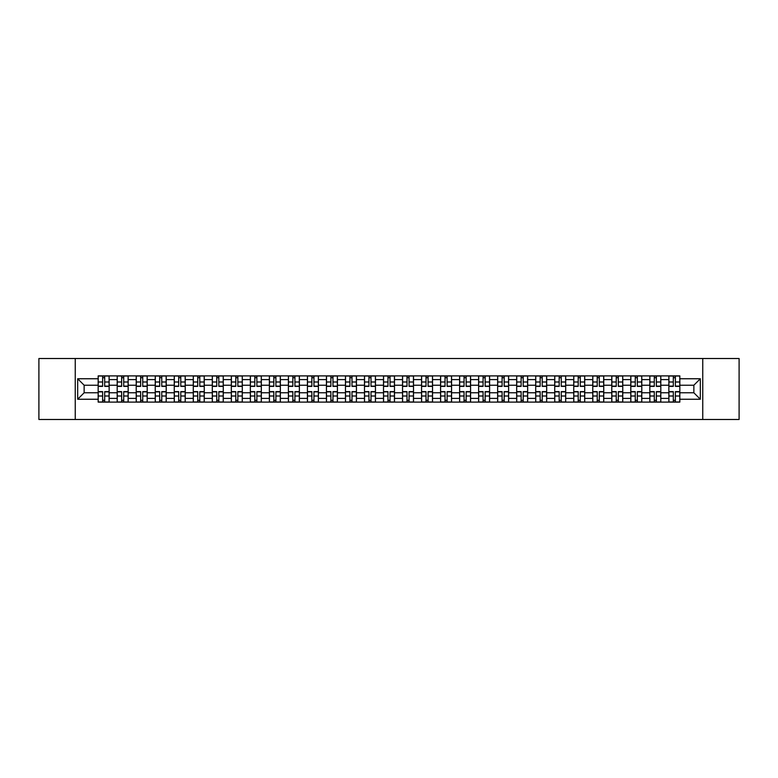 <?xml version="1.0" encoding="UTF-8"?>
<svg xmlns="http://www.w3.org/2000/svg" width="778" height="778" viewBox="0 0 778 778"><rect width="100%" height="100%" fill="white"/><g stroke="black" fill="none" stroke-linecap="round" stroke-linejoin="round"><path stroke-width="1.17" d="M702.758 419.488L739.1 419.488L739.1 358.512L38.9 358.512L38.9 419.488L702.758 419.488L702.758 358.512M117.186 402.109L117.186 379.606L109.144 379.606L109.144 402.109M109.144 379.606L109.144 375.891M117.186 379.606L117.186 375.891M128.166 375.891L128.166 402.109M136.208 402.109L136.208 375.891M147.188 375.891L147.188 402.109M155.23 402.109L155.23 375.891M166.21 375.891L166.21 402.109M174.253 402.109L174.253 375.891M185.232 375.891L185.232 402.109M193.284 402.109L193.284 375.891M204.254 375.891L204.254 402.109M212.306 402.109L212.306 375.891M223.276 375.891L223.276 402.109M231.329 402.109L231.329 375.891M242.298 375.891L242.298 402.109M250.351 402.109L250.351 375.891M261.32 375.891L261.32 402.109M269.373 402.109L269.373 375.891M280.352 375.891L280.352 402.109M288.395 402.109L288.395 375.891M299.374 375.891L299.374 402.109M307.417 402.109L307.417 375.891M318.397 375.891L318.397 402.109M326.439 402.109L326.439 375.891M337.419 375.891L337.419 402.109M345.471 402.109L345.471 375.891M356.441 375.891L356.441 402.109M364.493 402.109L364.493 375.891M375.463 375.891L375.463 402.109M383.515 402.109L383.515 375.891M394.485 375.891L394.485 402.109M402.537 402.109L402.537 375.891M413.507 375.891L413.507 402.109M421.559 402.109L421.559 375.891M432.529 375.891L432.529 402.109M440.581 402.109L440.581 375.891M451.561 375.891L451.561 402.109M459.604 402.109L459.604 375.891M470.583 375.891L470.583 402.109M478.626 402.109L478.626 375.891M489.605 375.891L489.605 402.109M497.648 402.109L497.648 375.891M508.627 375.891L508.627 402.109M516.68 402.109L516.68 375.891M527.649 375.891L527.649 402.109M535.702 402.109L535.702 375.891M546.671 375.891L546.671 402.109M554.724 402.109L554.724 375.891M565.694 375.891L565.694 402.109M573.746 402.109L573.746 375.891M584.716 375.891L584.716 402.109M592.768 402.109L592.768 375.891M603.747 375.891L603.747 402.109M611.79 402.109L611.79 375.891M622.77 375.891L622.77 402.109M630.812 402.109L630.812 375.891M641.792 375.891L641.792 402.109M649.834 402.109L649.834 375.891M660.814 375.891L660.814 402.109M668.856 402.109L668.856 375.891M668.856 392.783L660.814 392.783M649.834 392.783L641.792 392.783M630.812 392.783L622.77 392.783M611.79 392.783L603.747 392.783M592.768 392.783L584.716 392.783M573.746 392.783L565.694 392.783M554.724 392.783L546.671 392.783M535.702 392.783L527.649 392.783M516.68 392.783L508.627 392.783M497.648 392.783L489.605 392.783M478.626 392.783L470.583 392.783M459.604 392.783L451.561 392.783M440.581 392.783L432.529 392.783M421.559 392.783L413.507 392.783M402.537 392.783L394.485 392.783M383.515 392.783L375.463 392.783M364.493 392.783L356.441 392.783M345.471 392.783L337.419 392.783M326.439 392.783L318.397 392.783M307.417 392.783L299.374 392.783M288.395 392.783L280.352 392.783M269.373 392.783L261.32 392.783M250.351 392.783L242.298 392.783M231.329 392.783L223.276 392.783M212.306 392.783L204.254 392.783M193.284 392.783L185.232 392.783M174.253 392.783L166.21 392.783M155.23 392.783L147.188 392.783M136.208 392.783L128.166 392.783M117.186 392.783L109.144 392.783M668.856 385.217L660.814 385.217M649.834 385.217L641.792 385.217M630.812 385.217L622.77 385.217M611.79 385.217L603.747 385.217M592.768 385.217L584.716 385.217M573.746 385.217L565.694 385.217M554.724 385.217L546.671 385.217M535.702 385.217L527.649 385.217M516.68 385.217L508.627 385.217M497.648 385.217L489.605 385.217M478.626 385.217L470.583 385.217M459.604 385.217L451.561 385.217M440.581 385.217L432.529 385.217M421.559 385.217L413.507 385.217M402.537 385.217L394.485 385.217M383.515 385.217L375.463 385.217M364.493 385.217L356.441 385.217M345.471 385.217L337.419 385.217M326.439 385.217L318.397 385.217M307.417 385.217L299.374 385.217M288.395 385.217L280.352 385.217M269.373 385.217L261.32 385.217M250.351 385.217L242.298 385.217M231.329 385.217L223.276 385.217M212.306 385.217L204.254 385.217M193.284 385.217L185.232 385.217M174.253 385.217L166.21 385.217M155.23 385.217L147.188 385.217M136.208 385.217L128.166 385.217M117.186 385.217L109.144 385.217M84.141 392.783L98.164 392.783L98.164 385.217L84.141 385.217L84.141 392.783L77.674 399.24L77.674 378.76L98.164 378.76L98.164 385.217M679.836 385.217L679.836 392.783L693.859 392.783L693.859 385.217L679.836 385.217L679.836 375.891L98.164 375.891L98.164 378.76M679.836 378.76L700.326 378.76L700.326 399.24L679.836 399.24L679.836 392.783M98.164 392.783L98.164 402.109L679.836 402.109L679.836 399.24M98.164 399.24L77.674 399.24M75.242 419.488L75.242 358.512M104.69 400.281L102.618 400.281M102.618 377.719L104.69 377.719M123.712 400.281L121.64 400.281M121.64 377.719L123.712 377.719M142.734 400.281L140.662 400.281M140.662 377.719L142.734 377.719M161.756 400.281L159.684 400.281M159.684 377.719L161.756 377.719M180.778 400.281L178.707 400.281M178.707 377.719L180.778 377.719M199.8 400.281L197.729 400.281M197.729 377.719L199.8 377.719M218.832 400.281L216.751 400.281M216.751 377.719L218.832 377.719M237.854 400.281L235.783 400.281M235.783 377.719L237.854 377.719M256.876 400.281L254.805 400.281M254.805 377.719L256.876 377.719M275.898 400.281L273.827 400.281M273.827 377.719L275.898 377.719M294.92 400.281L292.849 400.281M292.849 377.719L294.92 377.719M313.942 400.281L311.871 400.281M311.871 377.719L313.942 377.719M332.965 400.281L330.893 400.281M330.893 377.719L332.965 377.719M351.987 400.281L349.915 400.281M349.915 377.719L351.987 377.719M371.009 400.281L368.937 400.281M368.937 377.719L371.009 377.719M390.041 400.281L387.959 400.281M387.959 377.719L390.041 377.719M409.063 400.281L406.991 400.281M406.991 377.719L409.063 377.719M428.085 400.281L426.013 400.281M426.013 377.719L428.085 377.719M447.107 400.281L445.035 400.281M445.035 377.719L447.107 377.719M466.129 400.281L464.058 400.281M464.058 377.719L466.129 377.719M485.151 400.281L483.08 400.281M483.08 377.719L485.151 377.719M504.173 400.281L502.102 400.281M502.102 377.719L504.173 377.719M523.195 400.281L521.124 400.281M521.124 377.719L523.195 377.719M542.217 400.281L540.146 400.281M540.146 377.719L542.217 377.719M561.249 400.281L559.168 400.281M559.168 377.719L561.249 377.719M580.271 400.281L578.2 400.281M578.2 377.719L580.271 377.719M599.293 400.281L597.222 400.281M597.222 377.719L599.293 377.719M618.315 400.281L616.244 400.281M616.244 377.719L618.315 377.719M637.338 400.281L635.266 400.281M635.266 377.719L637.338 377.719M656.36 400.281L654.288 400.281M654.288 377.719L656.36 377.719M675.382 400.281L673.31 400.281M673.31 377.719L675.382 377.719M77.674 378.76L84.141 385.217M693.859 392.783L700.326 399.24M693.859 385.217L700.326 378.76M104.69 386.374L104.69 376.017L109.076 376.017L109.076 386.374L104.69 386.374M102.618 377.602L104.69 377.602M106.46 376.017L98.222 376.017L98.222 386.374L102.618 386.374L102.618 376.017L100.848 376.017M102.618 391.626L102.618 401.983L98.222 401.983L98.222 391.626L102.618 391.626M104.69 400.398L102.618 400.398M100.848 401.983L109.076 401.983L109.076 391.626L104.69 391.626L104.69 401.983L106.46 401.983M123.712 386.374L123.712 376.017L128.098 376.017L128.098 386.374L123.712 386.374M121.64 377.602L123.712 377.602M125.482 376.017L117.245 376.017L117.245 386.374L121.64 386.374L121.64 376.017L119.87 376.017M142.734 386.374L142.734 376.017L147.13 376.017L147.13 386.374L142.734 386.374M140.662 377.602L142.734 377.602M144.504 376.017L136.276 376.017L136.276 386.374L140.662 386.374L140.662 376.017L138.892 376.017M121.64 391.626L121.64 401.983L117.245 401.983L117.245 391.626L121.64 391.626M123.712 400.398L121.64 400.398M119.87 401.983L128.098 401.983L128.098 391.626L123.712 391.626L123.712 401.983L125.482 401.983M140.662 391.626L140.662 401.983L136.276 401.983L136.276 391.626L140.662 391.626M142.734 400.398L140.662 400.398M138.892 401.983L147.13 401.983L147.13 391.626L142.734 391.626L142.734 401.983L144.504 401.983M161.756 386.374L161.756 376.017L166.152 376.017L166.152 386.374L161.756 386.374M159.684 377.602L161.756 377.602M163.526 376.017L155.299 376.017L155.299 386.374L159.684 386.374L159.684 376.017L157.915 376.017M180.778 386.374L180.778 376.017L185.174 376.017L185.174 386.374L180.778 386.374M178.707 377.602L180.778 377.602M182.548 376.017L174.321 376.017L174.321 386.374L178.707 386.374L178.707 376.017L176.937 376.017M199.8 386.374L199.8 376.017L204.196 376.017L204.196 386.374L199.8 386.374M197.729 377.602L199.8 377.602M201.57 376.017L193.343 376.017L193.343 386.374L197.729 386.374L197.729 376.017L195.959 376.017M159.684 391.626L159.684 401.983L155.299 401.983L155.299 391.626L159.684 391.626M161.756 400.398L159.684 400.398M157.915 401.983L166.152 401.983L166.152 391.626L161.756 391.626L161.756 401.983L163.526 401.983M178.707 391.626L178.707 401.983L174.321 401.983L174.321 391.626L178.707 391.626M180.778 400.398L178.707 400.398M176.937 401.983L185.174 401.983L185.174 391.626L180.778 391.626L180.778 401.983L182.548 401.983M197.729 391.626L197.729 401.983L193.343 401.983L193.343 391.626L197.729 391.626M199.8 400.398L197.729 400.398M195.959 401.983L204.196 401.983L204.196 391.626L199.8 391.626L199.8 401.983L201.57 401.983M216.751 391.626L216.751 401.983L212.365 401.983L212.365 391.626L216.751 391.626M218.832 400.398L216.751 400.398M214.991 401.983L223.218 401.983L223.218 391.626L218.832 391.626L218.832 401.983L220.592 401.983M235.783 391.626L235.783 401.983L231.387 401.983L231.387 391.626L235.783 391.626M237.854 400.398L235.783 400.398M234.013 401.983L242.24 401.983L242.24 391.626L237.854 391.626L237.854 401.983L239.614 401.983M254.805 391.626L254.805 401.983L250.409 401.983L250.409 391.626L254.805 391.626M256.876 400.398L254.805 400.398M253.035 401.983L261.262 401.983L261.262 391.626L256.876 391.626L256.876 401.983L258.646 401.983M273.827 391.626L273.827 401.983L269.431 401.983L269.431 391.626L273.827 391.626M275.898 400.398L273.827 400.398M272.057 401.983L280.284 401.983L280.284 391.626L275.898 391.626L275.898 401.983L277.668 401.983M292.849 391.626L292.849 401.983L288.453 401.983L288.453 391.626L292.849 391.626M294.92 400.398L292.849 400.398M291.079 401.983L299.306 401.983L299.306 391.626L294.92 391.626L294.92 401.983L296.69 401.983M311.871 391.626L311.871 401.983L307.485 401.983L307.485 391.626L311.871 391.626M313.942 400.398L311.871 400.398M310.101 401.983L318.338 401.983L318.338 391.626L313.942 391.626L313.942 401.983L315.712 401.983M330.893 391.626L330.893 401.983L326.507 401.983L326.507 391.626L330.893 391.626M332.965 400.398L330.893 400.398M329.123 401.983L337.36 401.983L337.36 391.626L332.965 391.626L332.965 401.983L334.735 401.983M349.915 391.626L349.915 401.983L345.529 401.983L345.529 391.626L349.915 391.626M351.987 400.398L349.915 400.398M348.145 401.983L356.382 401.983L356.382 391.626L351.987 391.626L351.987 401.983L353.757 401.983M368.937 391.626L368.937 401.983L364.551 401.983L364.551 391.626L368.937 391.626M371.009 400.398L368.937 400.398M367.167 401.983L375.404 401.983L375.404 391.626L371.009 391.626L371.009 401.983L372.779 401.983M387.959 391.626L387.959 401.983L383.573 401.983L383.573 391.626L387.959 391.626M390.041 400.398L387.959 400.398M386.199 401.983L394.427 401.983L394.427 391.626L390.041 391.626L390.041 401.983L391.801 401.983M406.991 391.626L406.991 401.983L402.596 401.983L402.596 391.626L406.991 391.626M409.063 400.398L406.991 400.398M405.221 401.983L413.449 401.983L413.449 391.626L409.063 391.626L409.063 401.983L410.833 401.983M426.013 391.626L426.013 401.983L421.618 401.983L421.618 391.626L426.013 391.626M428.085 400.398L426.013 400.398M424.243 401.983L432.471 401.983L432.471 391.626L428.085 391.626L428.085 401.983L429.855 401.983M445.035 391.626L445.035 401.983L440.64 401.983L440.64 391.626L445.035 391.626M447.107 400.398L445.035 400.398M443.266 401.983L451.493 401.983L451.493 391.626L447.107 391.626L447.107 401.983L448.877 401.983M464.058 391.626L464.058 401.983L459.662 401.983L459.662 391.626L464.058 391.626M466.129 400.398L464.058 400.398M462.288 401.983L470.515 401.983L470.515 391.626L466.129 391.626L466.129 401.983L467.899 401.983M483.08 391.626L483.08 401.983L478.694 401.983L478.694 391.626L483.08 391.626M485.151 400.398L483.08 400.398M481.31 401.983L489.547 401.983L489.547 391.626L485.151 391.626L485.151 401.983L486.921 401.983M502.102 391.626L502.102 401.983L497.716 401.983L497.716 391.626L502.102 391.626M504.173 400.398L502.102 400.398M500.332 401.983L508.569 401.983L508.569 391.626L504.173 391.626L504.173 401.983L505.943 401.983M218.832 386.374L218.832 376.017L223.218 376.017L223.218 386.374L218.832 386.374M216.751 377.602L218.832 377.602M220.592 376.017L212.365 376.017L212.365 386.374L216.751 386.374L216.751 376.017L214.991 376.017M237.854 386.374L237.854 376.017L242.24 376.017L242.24 386.374L237.854 386.374M235.783 377.602L237.854 377.602M239.614 376.017L231.387 376.017L231.387 386.374L235.783 386.374L235.783 376.017L234.013 376.017M256.876 386.374L256.876 376.017L261.262 376.017L261.262 386.374L256.876 386.374M254.805 377.602L256.876 377.602M258.646 376.017L250.409 376.017L250.409 386.374L254.805 386.374L254.805 376.017L253.035 376.017M275.898 386.374L275.898 376.017L280.284 376.017L280.284 386.374L275.898 386.374M273.827 377.602L275.898 377.602M277.668 376.017L269.431 376.017L269.431 386.374L273.827 386.374L273.827 376.017L272.057 376.017M294.92 386.374L294.92 376.017L299.306 376.017L299.306 386.374L294.92 386.374M292.849 377.602L294.92 377.602M296.69 376.017L288.453 376.017L288.453 386.374L292.849 386.374L292.849 376.017L291.079 376.017M313.942 386.374L313.942 376.017L318.338 376.017L318.338 386.374L313.942 386.374M311.871 377.602L313.942 377.602M315.712 376.017L307.485 376.017L307.485 386.374L311.871 386.374L311.871 376.017L310.101 376.017M332.965 386.374L332.965 376.017L337.36 376.017L337.36 386.374L332.965 386.374M330.893 377.602L332.965 377.602M334.735 376.017L326.507 376.017L326.507 386.374L330.893 386.374L330.893 376.017L329.123 376.017M351.987 386.374L351.987 376.017L356.382 376.017L356.382 386.374L351.987 386.374M349.915 377.602L351.987 377.602M353.757 376.017L345.529 376.017L345.529 386.374L349.915 386.374L349.915 376.017L348.145 376.017M371.009 386.374L371.009 376.017L375.404 376.017L375.404 386.374L371.009 386.374M368.937 377.602L371.009 377.602M372.779 376.017L364.551 376.017L364.551 386.374L368.937 386.374L368.937 376.017L367.167 376.017M390.041 386.374L390.041 376.017L394.427 376.017L394.427 386.374L390.041 386.374M387.959 377.602L390.041 377.602M391.801 376.017L383.573 376.017L383.573 386.374L387.959 386.374L387.959 376.017L386.199 376.017M409.063 386.374L409.063 376.017L413.449 376.017L413.449 386.374L409.063 386.374M406.991 377.602L409.063 377.602M410.833 376.017L402.596 376.017L402.596 386.374L406.991 386.374L406.991 376.017L405.221 376.017M428.085 386.374L428.085 376.017L432.471 376.017L432.471 386.374L428.085 386.374M426.013 377.602L428.085 377.602M429.855 376.017L421.618 376.017L421.618 386.374L426.013 386.374L426.013 376.017L424.243 376.017M447.107 386.374L447.107 376.017L451.493 376.017L451.493 386.374L447.107 386.374M445.035 377.602L447.107 377.602M448.877 376.017L440.64 376.017L440.64 386.374L445.035 386.374L445.035 376.017L443.266 376.017M466.129 386.374L466.129 376.017L470.515 376.017L470.515 386.374L466.129 386.374M464.058 377.602L466.129 377.602M467.899 376.017L459.662 376.017L459.662 386.374L464.058 386.374L464.058 376.017L462.288 376.017M485.151 386.374L485.151 376.017L489.547 376.017L489.547 386.374L485.151 386.374M483.08 377.602L485.151 377.602M486.921 376.017L478.694 376.017L478.694 386.374L483.08 386.374L483.08 376.017L481.31 376.017M504.173 386.374L504.173 376.017L508.569 376.017L508.569 386.374L504.173 386.374M502.102 377.602L504.173 377.602M505.943 376.017L497.716 376.017L497.716 386.374L502.102 386.374L502.102 376.017L500.332 376.017M523.195 386.374L523.195 376.017L527.591 376.017L527.591 386.374L523.195 386.374M521.124 377.602L523.195 377.602M524.965 376.017L516.738 376.017L516.738 386.374L521.124 386.374L521.124 376.017L519.354 376.017M542.217 386.374L542.217 376.017L546.613 376.017L546.613 386.374L542.217 386.374M540.146 377.602L542.217 377.602M543.987 376.017L535.76 376.017L535.76 386.374L540.146 386.374L540.146 376.017L538.386 376.017M561.249 386.374L561.249 376.017L565.635 376.017L565.635 386.374L561.249 386.374M559.168 377.602L561.249 377.602M563.009 376.017L554.782 376.017L554.782 386.374L559.168 386.374L559.168 376.017L557.408 376.017M580.271 386.374L580.271 376.017L584.657 376.017L584.657 386.374L580.271 386.374M578.2 377.602L580.271 377.602M582.041 376.017L573.804 376.017L573.804 386.374L578.2 386.374L578.2 376.017L576.43 376.017M521.124 391.626L521.124 401.983L516.738 401.983L516.738 391.626L521.124 391.626M523.195 400.398L521.124 400.398M519.354 401.983L527.591 401.983L527.591 391.626L523.195 391.626L523.195 401.983L524.965 401.983M540.146 391.626L540.146 401.983L535.76 401.983L535.76 391.626L540.146 391.626M542.217 400.398L540.146 400.398M538.386 401.983L546.613 401.983L546.613 391.626L542.217 391.626L542.217 401.983L543.987 401.983M559.168 391.626L559.168 401.983L554.782 401.983L554.782 391.626L559.168 391.626M561.249 400.398L559.168 400.398M557.408 401.983L565.635 401.983L565.635 391.626L561.249 391.626L561.249 401.983L563.009 401.983M578.2 391.626L578.2 401.983L573.804 401.983L573.804 391.626L578.2 391.626M580.271 400.398L578.2 400.398M576.43 401.983L584.657 401.983L584.657 391.626L580.271 391.626L580.271 401.983L582.041 401.983M599.293 386.374L599.293 376.017L603.679 376.017L603.679 386.374L599.293 386.374M597.222 377.602L599.293 377.602M601.063 376.017L592.826 376.017L592.826 386.374L597.222 386.374L597.222 376.017L595.452 376.017M597.222 391.626L597.222 401.983L592.826 401.983L592.826 391.626L597.222 391.626M599.293 400.398L597.222 400.398M595.452 401.983L603.679 401.983L603.679 391.626L599.293 391.626L599.293 401.983L601.063 401.983M618.315 386.374L618.315 376.017L622.701 376.017L622.701 386.374L618.315 386.374M616.244 377.602L618.315 377.602M620.085 376.017L611.848 376.017L611.848 386.374L616.244 386.374L616.244 376.017L614.474 376.017M616.244 391.626L616.244 401.983L611.848 401.983L611.848 391.626L616.244 391.626M618.315 400.398L616.244 400.398M614.474 401.983L622.701 401.983L622.701 391.626L618.315 391.626L618.315 401.983L620.085 401.983M637.338 386.374L637.338 376.017L641.724 376.017L641.724 386.374L637.338 386.374M635.266 377.602L637.338 377.602M639.108 376.017L630.87 376.017L630.87 386.374L635.266 386.374L635.266 376.017L633.496 376.017M635.266 391.626L635.266 401.983L630.87 401.983L630.87 391.626L635.266 391.626M637.338 400.398L635.266 400.398M633.496 401.983L641.724 401.983L641.724 391.626L637.338 391.626L637.338 401.983L639.108 401.983M656.36 386.374L656.36 376.017L660.755 376.017L660.755 386.374L656.36 386.374M654.288 377.602L656.36 377.602M658.13 376.017L649.902 376.017L649.902 386.374L654.288 386.374L654.288 376.017L652.518 376.017M654.288 391.626L654.288 401.983L649.902 401.983L649.902 391.626L654.288 391.626M656.36 400.398L654.288 400.398M652.518 401.983L660.755 401.983L660.755 391.626L656.36 391.626L656.36 401.983L658.13 401.983M675.382 386.374L675.382 376.017L679.778 376.017L679.778 386.374L675.382 386.374M673.31 377.602L675.382 377.602M677.152 376.017L668.924 376.017L668.924 386.374L673.31 386.374L673.31 376.017L671.54 376.017M673.31 391.626L673.31 401.983L668.924 401.983L668.924 391.626L673.31 391.626M675.382 400.398L673.31 400.398M671.54 401.983L679.778 401.983L679.778 391.626L675.382 391.626L675.382 401.983L677.152 401.983M649.834 379.606L641.792 379.606M630.812 379.606L622.77 379.606M611.79 379.606L603.747 379.606M592.768 379.606L584.716 379.606M573.746 379.606L565.694 379.606M554.724 379.606L546.671 379.606M535.702 379.606L527.649 379.606M516.68 379.606L508.627 379.606M497.648 379.606L489.605 379.606M478.626 379.606L470.583 379.606M459.604 379.606L451.561 379.606M440.581 379.606L432.529 379.606M421.559 379.606L413.507 379.606M402.537 379.606L394.485 379.606M383.515 379.606L375.463 379.606M364.493 379.606L356.441 379.606M345.471 379.606L337.419 379.606M326.439 379.606L318.397 379.606M307.417 379.606L299.374 379.606M288.395 379.606L280.352 379.606M269.373 379.606L261.32 379.606M250.351 379.606L242.298 379.606M231.329 379.606L223.276 379.606M212.306 379.606L204.254 379.606M193.284 379.606L185.232 379.606M174.253 379.606L166.21 379.606M155.23 379.606L147.188 379.606M136.208 379.606L128.166 379.606M668.856 379.606L660.814 379.606M649.834 398.394L641.792 398.394M630.812 398.394L622.77 398.394M611.79 398.394L603.747 398.394M592.768 398.394L584.716 398.394M573.746 398.394L565.694 398.394M554.724 398.394L546.671 398.394M535.702 398.394L527.649 398.394M516.68 398.394L508.627 398.394M497.648 398.394L489.605 398.394M478.626 398.394L470.583 398.394M459.604 398.394L451.561 398.394M440.581 398.394L432.529 398.394M421.559 398.394L413.507 398.394M402.537 398.394L394.485 398.394M383.515 398.394L375.463 398.394M364.493 398.394L356.441 398.394M345.471 398.394L337.419 398.394M326.439 398.394L318.397 398.394M307.417 398.394L299.374 398.394M288.395 398.394L280.352 398.394M269.373 398.394L261.32 398.394M250.351 398.394L242.298 398.394M231.329 398.394L223.276 398.394M212.306 398.394L204.254 398.394M193.284 398.394L185.232 398.394M174.253 398.394L166.21 398.394M155.23 398.394L147.188 398.394M136.208 398.394L128.166 398.394M117.186 398.394L109.144 398.394M668.856 398.394L660.814 398.394M104.69 386.121L109.076 386.121M104.69 381.998L109.076 381.998M98.222 386.121L102.618 386.121M98.222 381.998L102.618 381.998M102.618 391.879L98.222 391.879M102.618 396.002L98.222 396.002M109.076 391.879L104.69 391.879M109.076 396.002L104.69 396.002M123.712 386.121L128.098 386.121M123.712 381.998L128.098 381.998M117.245 386.121L121.64 386.121M117.245 381.998L121.64 381.998M142.734 386.121L147.13 386.121M142.734 381.998L147.13 381.998M136.276 386.121L140.662 386.121M136.276 381.998L140.662 381.998M121.64 391.879L117.245 391.879M121.64 396.002L117.245 396.002M128.098 391.879L123.712 391.879M128.098 396.002L123.712 396.002M140.662 391.879L136.276 391.879M140.662 396.002L136.276 396.002M147.13 391.879L142.734 391.879M147.13 396.002L142.734 396.002M161.756 386.121L166.152 386.121M161.756 381.998L166.152 381.998M155.299 386.121L159.684 386.121M155.299 381.998L159.684 381.998M180.778 386.121L185.174 386.121M180.778 381.998L185.174 381.998M174.321 386.121L178.707 386.121M174.321 381.998L178.707 381.998M199.8 386.121L204.196 386.121M199.8 381.998L204.196 381.998M193.343 386.121L197.729 386.121M193.343 381.998L197.729 381.998M159.684 391.879L155.299 391.879M159.684 396.002L155.299 396.002M166.152 391.879L161.756 391.879M166.152 396.002L161.756 396.002M178.707 391.879L174.321 391.879M178.707 396.002L174.321 396.002M185.174 391.879L180.778 391.879M185.174 396.002L180.778 396.002M197.729 391.879L193.343 391.879M197.729 396.002L193.343 396.002M204.196 391.879L199.8 391.879M204.196 396.002L199.8 396.002M216.751 391.879L212.365 391.879M216.751 396.002L212.365 396.002M223.218 391.879L218.832 391.879M223.218 396.002L218.832 396.002M235.783 391.879L231.387 391.879M235.783 396.002L231.387 396.002M242.24 391.879L237.854 391.879M242.24 396.002L237.854 396.002M254.805 391.879L250.409 391.879M254.805 396.002L250.409 396.002M261.262 391.879L256.876 391.879M261.262 396.002L256.876 396.002M273.827 391.879L269.431 391.879M273.827 396.002L269.431 396.002M280.284 391.879L275.898 391.879M280.284 396.002L275.898 396.002M292.849 391.879L288.453 391.879M292.849 396.002L288.453 396.002M299.306 391.879L294.92 391.879M299.306 396.002L294.92 396.002M311.871 391.879L307.485 391.879M311.871 396.002L307.485 396.002M318.338 391.879L313.942 391.879M318.338 396.002L313.942 396.002M330.893 391.879L326.507 391.879M330.893 396.002L326.507 396.002M337.36 391.879L332.965 391.879M337.36 396.002L332.965 396.002M349.915 391.879L345.529 391.879M349.915 396.002L345.529 396.002M356.382 391.879L351.987 391.879M356.382 396.002L351.987 396.002M368.937 391.879L364.551 391.879M368.937 396.002L364.551 396.002M375.404 391.879L371.009 391.879M375.404 396.002L371.009 396.002M387.959 391.879L383.573 391.879M387.959 396.002L383.573 396.002M394.427 391.879L390.041 391.879M394.427 396.002L390.041 396.002M406.991 391.879L402.596 391.879M406.991 396.002L402.596 396.002M413.449 391.879L409.063 391.879M413.449 396.002L409.063 396.002M426.013 391.879L421.618 391.879M426.013 396.002L421.618 396.002M432.471 391.879L428.085 391.879M432.471 396.002L428.085 396.002M445.035 391.879L440.64 391.879M445.035 396.002L440.64 396.002M451.493 391.879L447.107 391.879M451.493 396.002L447.107 396.002M464.058 391.879L459.662 391.879M464.058 396.002L459.662 396.002M470.515 391.879L466.129 391.879M470.515 396.002L466.129 396.002M483.08 391.879L478.694 391.879M483.08 396.002L478.694 396.002M489.547 391.879L485.151 391.879M489.547 396.002L485.151 396.002M502.102 391.879L497.716 391.879M502.102 396.002L497.716 396.002M508.569 391.879L504.173 391.879M508.569 396.002L504.173 396.002M218.832 386.121L223.218 386.121M218.832 381.998L223.218 381.998M212.365 386.121L216.751 386.121M212.365 381.998L216.751 381.998M237.854 386.121L242.24 386.121M237.854 381.998L242.24 381.998M231.387 386.121L235.783 386.121M231.387 381.998L235.783 381.998M256.876 386.121L261.262 386.121M256.876 381.998L261.262 381.998M250.409 386.121L254.805 386.121M250.409 381.998L254.805 381.998M275.898 386.121L280.284 386.121M275.898 381.998L280.284 381.998M269.431 386.121L273.827 386.121M269.431 381.998L273.827 381.998M294.92 386.121L299.306 386.121M294.92 381.998L299.306 381.998M288.453 386.121L292.849 386.121M288.453 381.998L292.849 381.998M313.942 386.121L318.338 386.121M313.942 381.998L318.338 381.998M307.485 386.121L311.871 386.121M307.485 381.998L311.871 381.998M332.965 386.121L337.36 386.121M332.965 381.998L337.36 381.998M326.507 386.121L330.893 386.121M326.507 381.998L330.893 381.998M351.987 386.121L356.382 386.121M351.987 381.998L356.382 381.998M345.529 386.121L349.915 386.121M345.529 381.998L349.915 381.998M371.009 386.121L375.404 386.121M371.009 381.998L375.404 381.998M364.551 386.121L368.937 386.121M364.551 381.998L368.937 381.998M390.041 386.121L394.427 386.121M390.041 381.998L394.427 381.998M383.573 386.121L387.959 386.121M383.573 381.998L387.959 381.998M409.063 386.121L413.449 386.121M409.063 381.998L413.449 381.998M402.596 386.121L406.991 386.121M402.596 381.998L406.991 381.998M428.085 386.121L432.471 386.121M428.085 381.998L432.471 381.998M421.618 386.121L426.013 386.121M421.618 381.998L426.013 381.998M447.107 386.121L451.493 386.121M447.107 381.998L451.493 381.998M440.64 386.121L445.035 386.121M440.64 381.998L445.035 381.998M466.129 386.121L470.515 386.121M466.129 381.998L470.515 381.998M459.662 386.121L464.058 386.121M459.662 381.998L464.058 381.998M485.151 386.121L489.547 386.121M485.151 381.998L489.547 381.998M478.694 386.121L483.08 386.121M478.694 381.998L483.08 381.998M504.173 386.121L508.569 386.121M504.173 381.998L508.569 381.998M497.716 386.121L502.102 386.121M497.716 381.998L502.102 381.998M523.195 386.121L527.591 386.121M523.195 381.998L527.591 381.998M516.738 386.121L521.124 386.121M516.738 381.998L521.124 381.998M542.217 386.121L546.613 386.121M542.217 381.998L546.613 381.998M535.76 386.121L540.146 386.121M535.76 381.998L540.146 381.998M561.249 386.121L565.635 386.121M561.249 381.998L565.635 381.998M554.782 386.121L559.168 386.121M554.782 381.998L559.168 381.998M580.271 386.121L584.657 386.121M580.271 381.998L584.657 381.998M573.804 386.121L578.2 386.121M573.804 381.998L578.2 381.998M521.124 391.879L516.738 391.879M521.124 396.002L516.738 396.002M527.591 391.879L523.195 391.879M527.591 396.002L523.195 396.002M540.146 391.879L535.76 391.879M540.146 396.002L535.76 396.002M546.613 391.879L542.217 391.879M546.613 396.002L542.217 396.002M559.168 391.879L554.782 391.879M559.168 396.002L554.782 396.002M565.635 391.879L561.249 391.879M565.635 396.002L561.249 396.002M578.2 391.879L573.804 391.879M578.2 396.002L573.804 396.002M584.657 391.879L580.271 391.879M584.657 396.002L580.271 396.002M599.293 386.121L603.679 386.121M599.293 381.998L603.679 381.998M592.826 386.121L597.222 386.121M592.826 381.998L597.222 381.998M597.222 391.879L592.826 391.879M597.222 396.002L592.826 396.002M603.679 391.879L599.293 391.879M603.679 396.002L599.293 396.002M618.315 386.121L622.701 386.121M618.315 381.998L622.701 381.998M611.848 386.121L616.244 386.121M611.848 381.998L616.244 381.998M616.244 391.879L611.848 391.879M616.244 396.002L611.848 396.002M622.701 391.879L618.315 391.879M622.701 396.002L618.315 396.002M637.338 386.121L641.724 386.121M637.338 381.998L641.724 381.998M630.87 386.121L635.266 386.121M630.87 381.998L635.266 381.998M635.266 391.879L630.87 391.879M635.266 396.002L630.87 396.002M641.724 391.879L637.338 391.879M641.724 396.002L637.338 396.002M656.36 386.121L660.755 386.121M656.36 381.998L660.755 381.998M649.902 386.121L654.288 386.121M649.902 381.998L654.288 381.998M654.288 391.879L649.902 391.879M654.288 396.002L649.902 396.002M660.755 391.879L656.36 391.879M660.755 396.002L656.36 396.002M675.382 386.121L679.778 386.121M675.382 381.998L679.778 381.998M668.924 386.121L673.31 386.121M668.924 381.998L673.31 381.998M673.31 391.879L668.924 391.879M673.31 396.002L668.924 396.002M679.778 391.879L675.382 391.879M679.778 396.002L675.382 396.002"/></g></svg>
